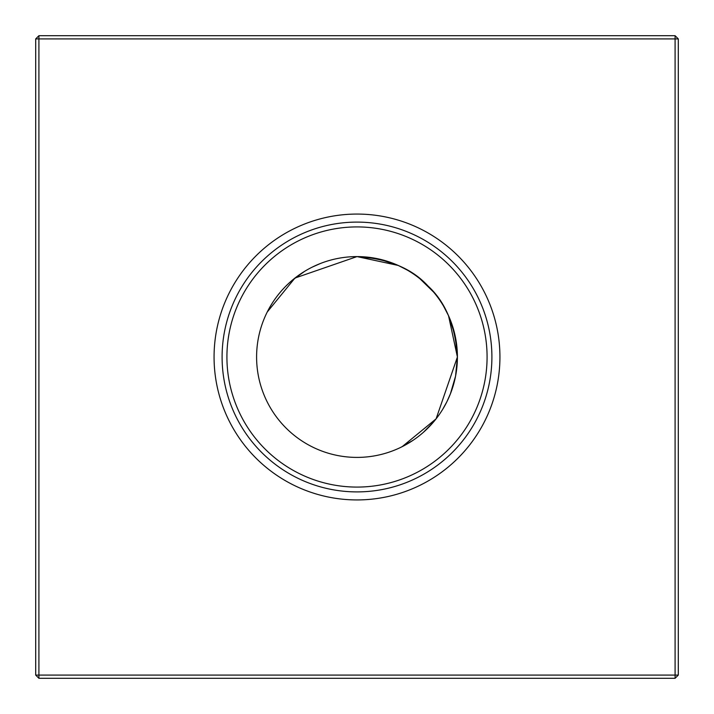 <?xml version="1.0" encoding="UTF-8"?>
<svg xmlns="http://www.w3.org/2000/svg" width="714" height="714" viewBox="0 0 714 714"><rect width="100%" height="100%" fill="white"/><g stroke="black" fill="none" stroke-linecap="round" stroke-linejoin="round"><path stroke-width="1.07" d="M267.241 312.009L294.953 278.058L357 256.594C388.255 258.629 411.916 268.428 427.998 286.002C445.59 302.129 455.398 325.789 457.406 357L436.102 418.841L402.125 446.696M292.035 280.441L304.601 271.356M312.143 267.17L320.238 263.564M446.884 401.75L450.409 393.825L455.55 376.207M455.077 335.5L457.406 357A100.406 100.406 0 0 0 357 256.594A100.406 100.406 0 0 0 256.594 357A100.406 100.406 0 0 0 357 457.406A100.406 100.406 0 0 0 457.406 357L455.568 376.126M446.83 401.866L442.6 409.479M433.443 422.099L423.357 432.354M412.933 440.386L401.259 447.125M214.066 357A142.934 142.934 0 0 0 357 499.934A142.934 142.934 0 0 0 499.934 357A142.934 142.934 0 0 0 357 214.066A142.934 142.934 0 0 0 214.066 357M222.099 357A134.901 134.901 0 0 0 357 491.901A134.901 134.901 0 0 0 491.901 357A134.901 134.901 0 0 0 357 222.099A134.901 134.901 0 0 0 222.099 357M226.918 357A130.082 130.082 0 0 0 357 487.082A130.082 130.082 0 0 0 487.082 357A130.082 130.082 0 0 0 357 226.918A130.082 130.082 0 0 0 226.918 357M678.3 38.913L678.3 675.087L675.087 678.3L38.913 678.3L38.913 675.087L675.087 675.087L675.087 38.913L38.913 38.913L38.913 675.087L35.7 675.087L35.7 38.913L38.913 38.913L38.913 35.7L675.087 35.7L678.3 38.913L675.087 38.913L675.087 35.7M427.998 286.002L433.71 292.213L427.998 286.002L433.71 292.213L427.998 286.002L433.71 292.213L427.998 286.002L419.975 278.799L433.505 291.972M378.563 258.941L357 256.594L398.216 265.438L378.688 258.968L398.216 265.438M457.406 357L448.544 315.758M444.09 307.029L448.437 315.526L443.617 306.217M398.474 265.563L406.971 269.91M421.787 280.29L427.293 285.305M455.032 335.312L448.562 315.793M675.087 678.3L675.087 675.087L678.3 675.087M35.7 675.087L38.913 678.3M35.7 38.913L38.913 35.7"/></g></svg>
